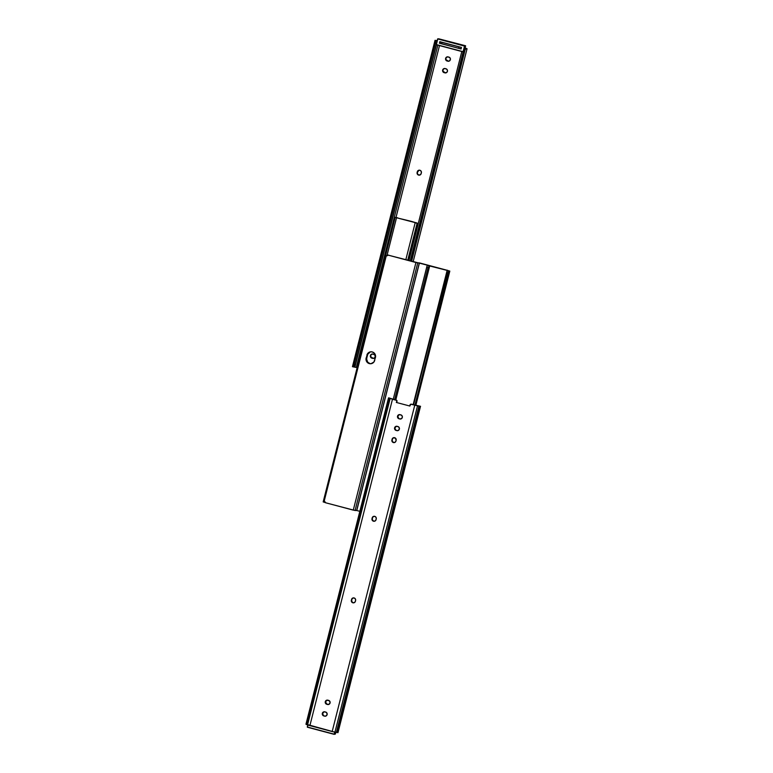 <?xml version="1.0" encoding="UTF-8"?>
<svg xmlns="http://www.w3.org/2000/svg" width="773" height="773" viewBox="0 0 773 773"><rect width="100%" height="100%" fill="white"/><g stroke="black" fill="none" stroke-linecap="round" stroke-linejoin="round"><path stroke-width="1.16" d="M393.699 437.702L392.085 439.219A2.135 2.097 82.6 0 1 393.844 437.644A2.135 2.097 82.6 0 1 396.153 440.301L395.96 441.035A2.135 2.097 82.6 0 1 393.409 442.562A2.135 2.097 82.6 0 1 391.901 439.953L392.182 439.914A2.135 2.097 -97.4 0 0 393.689 442.523L392.124 441.576L391.901 439.953L392.713 438.165L394.636 437.692L396.211 439.885L395.612 441.779L394.095 442.591M373.803 516.354L372.18 517.871A2.135 2.097 82.6 0 1 373.939 516.296A2.135 2.097 82.6 0 1 376.248 518.954L376.065 519.688A2.135 2.097 82.6 0 1 373.504 521.215A2.135 2.097 82.6 0 1 371.997 518.606L372.277 518.567A2.135 2.097 -97.4 0 0 373.784 521.176L372.47 520.567L371.929 519.021L372.538 517.118L374.335 516.277L375.775 516.992L376.306 518.538L375.707 520.432L374.19 521.244M353.155 597.944L351.541 599.462A2.135 2.097 82.6 0 1 353.3 597.887A2.135 2.097 82.6 0 1 355.599 600.544L355.416 601.278A2.135 2.097 82.6 0 1 352.865 602.795A2.135 2.097 82.6 0 1 351.348 600.196L351.628 600.157A2.135 2.097 -97.4 0 0 353.145 602.766L351.821 602.148L351.29 600.611L351.889 598.708L353.686 597.867L355.136 598.582L355.667 600.128L355.058 602.022L353.551 602.834M388.539 397.892L305.953 724.243L306.581 724.562L389.167 398.201L306.581 724.562L307.538 724.91L390.123 398.549L307.538 724.91L309.886 725.615L392.471 399.255L388.771 397.853L396.346 400.172L392.752 399.216L396.53 400.25L397.032 401.255L396.249 400.288L392.471 399.255L309.886 725.615L332.177 731.548L414.763 405.187L410.772 404.211L409.874 406.047L396.327 402.443L396.704 401.487L396.327 402.443L409.874 406.047L410.009 405.023A0.947 0.928 82.6 0 1 411.168 404.231L420.551 406.318L411.449 404.192L415.043 405.158L448.553 270.985L449.277 271.043L415.323 405.226L449.277 271.043L449.818 271.091L447.103 270.589L448.553 270.985M399.148 414.666L397.747 416.56L399.042 418.782A2.135 2.097 82.6 0 1 399.283 414.599A2.135 2.097 82.6 0 1 400.085 414.657L401.844 415.497L402.375 417.043L401.68 418.512L399.757 418.976L397.998 418.135L397.525 416.183L398.868 414.705L400.81 414.85A2.135 2.097 82.6 0 1 400.559 419.034A2.135 2.097 82.6 0 1 399.757 418.976L400.453 419.005M396.201 426.319L394.8 428.213L396.085 430.435A2.135 2.097 82.6 0 1 396.336 426.261A2.135 2.097 82.6 0 1 397.138 426.31L398.897 427.15L399.37 429.112L398.027 430.58L396.085 430.435L394.636 429.073L394.723 427.44L395.921 426.358L397.853 426.503A2.135 2.097 82.6 0 1 397.612 430.687A2.135 2.097 82.6 0 1 396.81 430.629L397.496 430.658M326.902 700.183L325.501 702.068L327.076 704.261L326.051 703.932L325.278 701.691L326.621 700.212L329.298 700.725L330.129 702.551L329.105 704.271L326.795 704.3A2.135 2.097 82.6 0 1 327.037 700.116A2.135 2.097 82.6 0 1 327.839 700.174L328.564 700.357A2.135 2.097 82.6 0 1 328.312 704.541A2.135 2.097 82.6 0 1 327.51 704.493L328.206 704.522M323.955 711.836L322.554 713.73L323.839 715.953A2.135 2.097 82.6 0 1 324.09 711.769A2.135 2.097 82.6 0 1 324.892 711.827L326.65 712.667L327.124 714.619L325.781 716.098L323.839 715.953L322.389 714.59L322.476 712.957L323.674 711.875L325.607 712.02A2.135 2.097 82.6 0 1 325.365 716.204A2.135 2.097 82.6 0 1 324.563 716.146L325.249 716.175M411.052 404.182L411.449 404.192A0.947 0.928 -97.4 0 0 411.091 404.173L410.811 404.211M396.984 401.448L396.327 402.443L396.984 401.448A0.947 0.928 -97.4 0 0 396.346 400.172L396.066 400.211A0.947 0.928 82.6 0 1 396.704 401.487L396.984 401.448M399.428 414.589A2.135 2.097 -97.4 0 0 399.322 418.744L400.047 418.937A2.135 2.097 -97.4 0 0 400.694 419.005M396.481 426.242A2.135 2.097 -97.4 0 0 396.375 430.406L397.09 430.6A2.135 2.097 -97.4 0 0 397.747 430.658M393.979 437.624A2.135 2.097 -97.4 0 0 392.365 439.18L392.23 441.151L393.689 442.523A2.135 2.097 -97.4 0 0 394.346 442.591M374.084 516.277A2.135 2.097 -97.4 0 0 372.46 517.833L372.335 519.804L373.784 521.176A2.135 2.097 -97.4 0 0 374.441 521.244M353.435 597.867A2.135 2.097 -97.4 0 0 351.821 599.423L351.686 601.394L353.145 602.766A2.135 2.097 -97.4 0 0 353.802 602.834M327.182 700.106A2.135 2.097 -97.4 0 0 327.076 704.261L327.8 704.454A2.135 2.097 -97.4 0 0 328.448 704.522M324.235 711.759A2.135 2.097 -97.4 0 0 324.129 715.914L324.844 716.107A2.135 2.097 -97.4 0 0 325.501 716.175M419.024 406.018L415.043 405.158L448.852 271.652L414.966 405.129L448.388 273.033L446.997 272.666L413.565 404.762L447.103 270.589M419.681 407.004L337.598 731.355M418.753 405.951L420.551 406.318L418.937 406.134L336.361 732.485L337.859 732.302M418.937 406.134L417.526 405.844L334.941 732.195L336.361 732.485L418.937 406.134M306.185 724.214L334.941 732.195L417.526 405.844L414.763 405.187L332.177 731.548L337.975 732.669L420.502 406.318M390.036 398.308L388.925 397.892M324.844 716.107L323.839 715.953L324.844 716.107M327.8 704.454L326.795 704.3L327.8 704.454M351.628 600.157L351.821 599.423L351.628 600.157M372.277 518.567L372.46 517.833L372.277 518.567M392.182 439.914L392.365 439.18L392.182 439.914M397.09 430.6L396.085 430.435L397.09 430.6M400.047 418.937L399.042 418.782L400.047 418.937M369.6 363.561L368.035 362.788L366.518 360.672L367.156 355.126L366.412 358.054A4.512 4.425 -97.4 0 0 369.6 363.561L369.32 363.6A4.512 4.425 82.6 0 1 366.131 358.092L367.156 355.126A4.512 4.425 82.6 0 1 370.721 351.812A4.512 4.425 -97.4 0 0 367.156 355.126L367.9 353.541L369.977 352.005L366.875 355.155A4.512 4.425 82.6 0 1 370.586 351.831A4.512 4.425 82.6 0 1 375.456 357.445L373.958 361.957L371.04 363.697L369.32 363.6L367.117 362.228L366.238 360.711L366.131 358.092L368.209 352.932L370.538 351.831L372.267 351.937L374.461 353.309L375.34 354.826L374.712 360.382A4.512 4.425 82.6 0 1 369.32 363.6L369.6 363.561A4.512 4.425 -97.4 0 0 371.137 363.687A4.512 4.425 82.6 0 1 366.412 358.054L366.885 361.474L368.779 363.252L370.451 363.697M387.611 255.119A1.894 1.865 82.6 0 0 386.046 256.52L324.322 500.469A1.894 1.865 82.6 0 0 325.665 502.779L355.087 510.509L417.739 262.897L415.932 262.52L353.28 510.132L356.682 510.489L419.333 262.878L356.778 510.518L359.832 511.33L356.682 510.489L419.333 262.878L417.739 262.897L355.087 510.509L356.778 510.518L419.439 262.907L447.055 270.25L388.317 255.167L386.171 256.172L324.264 500.836L325.665 502.779L353.28 510.132L415.932 262.52L388.317 255.167L416.222 262.482L388.317 255.167A1.894 1.865 82.6 0 0 387.611 255.119L387.891 255.09A1.894 1.865 -97.4 0 1 388.597 255.129L387.872 255.09M447.403 270.386L447.992 270.54M447.915 270.482A1.894 1.865 -97.4 0 0 447.335 270.221L447.055 270.25M448.185 270.695L429.537 265.757L448.185 270.695M427.981 265.545L449.818 271.091L428.928 265.448L427.102 265.864L393.215 399.341L426.976 266.154L428.097 265.535L429.556 265.922L428.029 267.613L394.607 399.718L428.029 267.613L426.638 267.245L428.029 267.613L429.691 265.912L427.981 265.545M413.169 404.656L447.084 270.627L446.997 272.666L448.388 273.033L448.63 271.197M334.158 734.166L334.67 732.147L334.158 734.166L307.422 727.045L334.158 734.166L334.883 732.186L334.149 734.34L335.366 734.079L334.38 734.205M307.934 725.045L307.412 727.229L334.149 734.34L307.412 727.229L307.934 725.045M335.791 732.369L335.366 734.079L334.149 734.34M307.277 726.997L307.789 724.987L307.412 727.229M415.545 222.614L411.487 221.397L417.652 223.571L408.337 260.385L417.652 223.571L417.42 224.924L417.652 223.571L416.889 222.962L395.177 217.406L396.433 217.513L395.177 217.406L323.182 501.909L325.085 502.518L323.723 501.957M396.8 217.822L411.487 221.397L396.8 217.822M370.257 351.966L367.735 354.256L366.557 358.894L367.677 362.151L369.881 363.523M387.041 255.293L396.51 217.86L387.041 255.293M405.825 259.718L415.159 222.827L405.825 259.718M395.177 217.406L417.227 223.146M408.444 260.414L417.42 224.924L408.444 260.414M397.892 217.899L396.433 217.513M415.43 222.566L416.889 222.962M370.586 351.831L370.866 351.792A4.512 4.425 -97.4 0 0 367.436 355.087L366.692 358.025A4.512 4.425 -97.4 0 0 371.282 363.658L371.001 363.706M419.198 170.166A2.135 2.097 -97.4 0 0 417.584 171.722L417.304 171.761A2.135 2.097 82.6 0 1 419.855 170.234L421.14 171.22L421.372 172.843L420.551 174.63L418.628 175.104L417.169 173.732L417.304 171.761L418.27 170.456L419.855 170.234A2.135 2.097 82.6 0 1 421.372 172.843L421.179 173.577A2.135 2.097 82.6 0 1 419.42 175.152A2.135 2.097 82.6 0 1 417.12 172.495L417.864 174.418L419.314 175.133M372.026 354.073L370.827 355.155L370.74 356.788L373.32 358.411M418.918 170.244L417.401 172.456A2.135 2.097 -97.4 0 0 419.565 175.133M444.272 68.555L443.074 69.638L442.987 71.271L445.567 72.894M447.219 56.902L446.021 57.985L445.934 59.618L448.514 61.241M408.907 260.54L461.8 51.52L408.907 260.54M439.499 45.588L395.998 217.493L439.499 45.588M372.306 353.995A2.135 2.097 -97.4 0 0 372.19 358.15L371.91 358.189A2.135 2.097 82.6 0 1 372.161 354.005A2.135 2.097 82.6 0 1 372.953 354.063L374.721 354.904L375.253 356.44L374.557 357.918L372.634 358.382L370.876 357.541L370.402 355.58L371.745 354.111L373.678 354.256A2.135 2.097 82.6 0 1 373.436 358.43A2.135 2.097 82.6 0 1 372.634 358.382L372.915 358.343A2.135 2.097 -97.4 0 0 373.572 358.411M444.552 68.478A2.135 2.097 -97.4 0 0 444.436 72.643L444.156 72.672A2.135 2.097 82.6 0 1 444.407 68.488A2.135 2.097 82.6 0 1 445.2 68.546L446.968 69.386L447.499 70.932L446.804 72.401L444.881 72.865L443.122 72.024L442.649 70.072L443.982 68.594L445.924 68.739A2.135 2.097 82.6 0 1 445.683 72.923A2.135 2.097 82.6 0 1 444.881 72.865L445.161 72.826A2.135 2.097 -97.4 0 0 445.818 72.894M447.499 56.825A2.135 2.097 -97.4 0 0 447.393 60.98L447.113 61.019A2.135 2.097 82.6 0 1 447.354 56.835A2.135 2.097 82.6 0 1 448.156 56.893L449.915 57.733L450.446 59.27L449.422 60.99L447.828 61.212L446.069 60.371L445.596 58.41L446.939 56.941L448.871 57.086A2.135 2.097 82.6 0 1 448.63 61.26A2.135 2.097 82.6 0 1 447.828 61.212L448.108 61.173A2.135 2.097 -97.4 0 0 448.765 61.241M357.522 367.735L354.005 367.001L354.546 366.247A2.85 1.633 -78.6 0 0 355.338 364.624L436.33 44.563L355.338 364.624L353.957 366.914M435.054 40.438L435.402 41.645A2.85 1.633 101.4 0 1 435.305 43.52L436.532 43.771L435.305 43.52L354.121 364.373A2.85 1.633 101.4 0 1 353.319 365.996L435.305 43.52L353.319 365.996L352.449 366.682L353.319 365.996L435.402 41.645L435.025 40.331L437.209 40.631L435.025 40.331L437.17 40.756L435.025 40.331L352.449 366.682L354.073 367.02M465.211 48.013L467.047 48.757L465.201 48.197L464.351 49.269A2.85 2.329 109.9 0 0 463.752 50.023L465.51 48.467M410.25 260.897L463.182 51.704L410.25 260.897M411.091 261.119L464.206 51.221L463.385 50.921L464.206 51.221L411.091 261.119M411.613 261.255L465.172 49.569L464.206 51.221A2.85 2.329 -70.1 0 1 465.172 49.569L411.613 261.255M465.655 49.201L465.172 49.569L465.655 49.201M354.121 364.373L355.338 364.624L354.121 364.373M436.677 42.718A2.85 1.633 -78.6 0 0 436.619 41.887L436.677 42.805M436.619 41.887L436.494 41.249L436.619 41.887M357.155 367.648L354.884 367.165L436.465 44.776L354.884 367.165L354.247 367.049M356.305 367.455L437.856 45.153L356.305 367.455M461.123 47.327L440.417 41.819L440.05 43.288L458.698 48.361L459.065 46.892L441.905 42.331L441.538 43.8L440.05 43.288M464.998 47.936L467.018 48.709L465.568 48.399M352.498 366.682L354.14 367.03M417.304 171.761L417.12 172.495L417.304 171.761M461.085 47.327L459.065 46.892L458.698 48.361L460.853 48.796L461.22 47.366L461.143 48.767L460.36 48.747L441.538 43.8L441.905 42.331L440.426 41.829M440.446 41.848L440.079 43.269M438.62 38.795L465.588 45.771L464.525 46.09L437.866 38.785L465.588 45.771L437.634 38.921L436.349 44.747L437.789 38.969L464.737 46.129L463.104 51.685L464.525 46.09L437.789 38.969L436.368 44.573L463.104 51.685L436.359 44.747L463.317 51.733M461.085 48.989L459.268 48.506L461.085 48.989L461.481 47.433L461.085 48.989M441.006 43.646L439.412 43.22L439.808 41.665L461.481 47.433L439.808 41.665L439.412 43.22L441.006 43.646M465.172 48.187L465.588 45.771L465.172 48.187L465.588 45.771L438.842 38.834M437.634 38.921L436.416 43.752M420.551 406.308L418.86 405.97M415.845 405.352L449.818 271.091M429.711 265.893L395.776 400.028M417.13 223.204L407.758 260.23M416.937 222.962L415.468 222.576M413.169 261.67L467.047 48.757M436.359 44.747L463.162 51.868"/></g></svg>
